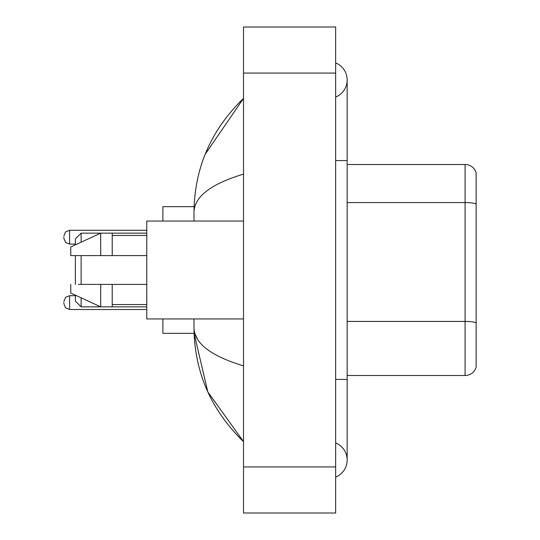 <?xml version="1.0" encoding="UTF-8"?>
<svg xmlns="http://www.w3.org/2000/svg" width="540" height="540" viewBox="0 0 540 540"><rect width="100%" height="100%" fill="white"/><g stroke="black" fill="none" stroke-linecap="round" stroke-linejoin="round"><path stroke-width="0.81" d="M335.644 379.411L347.159 379.411L347.159 79.974A18.428 18.428 0 0 1 335.644 97.058A18.428 18.428 0 0 0 335.644 62.897A18.428 18.428 0 0 1 347.159 79.974A18.428 18.428 0 0 0 335.644 62.897A18.428 18.428 0 0 1 347.159 79.974M335.644 477.104A18.428 18.428 0 0 0 335.644 442.942A18.428 18.428 0 0 1 335.644 477.104A18.428 18.428 0 0 0 347.159 460.026A18.428 18.428 0 0 1 335.644 477.104M243.513 174.123C210.938 183.944 194.434 196.628 193.988 212.186L193.988 221.056M193.988 318.944L193.988 327.814C194.359 343.319 210.863 356.008 243.513 365.877M243.513 513L335.644 513L335.644 27L243.513 27L243.513 513M193.988 212.186C194.481 167.9 210.992 129.971 243.513 98.402L205.207 154.211M162.898 318.944L162.898 333.342L194.09 333.342L207.819 391.919L243.513 441.599C210.992 410.029 194.481 372.101 193.988 327.814M197.444 339.1L194.812 333.342M476.145 172.8A11.515 11.515 0 0 0 465.089 164.511A11.515 11.515 0 0 1 476.145 172.8L476.145 367.2A11.515 11.515 0 0 1 465.089 375.489L347.159 375.489M476.145 204.012A11.515 1.998 180 0 0 465.089 202.574L465.089 164.511L347.159 164.511M476.145 204.174L476.145 322.866A11.515 1.998 180 0 0 465.089 321.428L465.089 202.574L347.159 202.574M75.371 255.602L75.371 284.398M75.371 295.157L75.371 301.097L81.128 306.855L146.772 306.855M81.128 255.602L81.128 284.398M81.128 297.817L81.128 306.855M194.09 206.658L162.898 206.658L162.898 221.056M75.371 244.843L75.371 238.903L81.128 233.145L81.128 242.183M243.513 221.056L146.772 221.056L146.772 318.944L243.513 318.944M81.128 233.145L100.703 233.145L100.703 255.602L146.772 255.602M112.225 255.602L112.225 233.145L100.703 233.145L70.76 246.969L70.76 255.602L100.703 255.602M146.772 284.398L112.225 284.398L112.225 306.855M70.76 284.398L70.76 293.031L100.703 306.855L100.703 284.398L78.388 284.398M112.225 284.398L100.703 284.398M63.855 302.589L63.855 303.743L63.855 302.589M63.855 237.175L63.855 238.329L63.855 237.175M335.644 160.589L347.159 160.589M243.513 466.931L335.644 466.931M243.513 73.069L335.644 73.069M465.089 375.489L465.089 321.428L347.159 321.428M63.855 301.442L65.57 297.338L69.613 295.684L69.613 309.501L146.772 309.501M146.772 230.269L69.613 230.269L69.613 244.087L65.57 242.433L63.855 238.329M347.159 379.411L347.159 460.026M243.513 98.402L239.504 102.269M243.513 441.599L239.504 437.731M112.225 233.145L146.772 233.145M112.225 235.454L146.772 235.454M112.225 304.547L146.772 304.547M69.613 295.684L75.371 295.684M69.613 309.501L65.57 307.847L63.855 303.743M69.613 244.087L75.371 244.087M69.613 230.269L65.57 231.923L63.855 236.027"/></g></svg>
